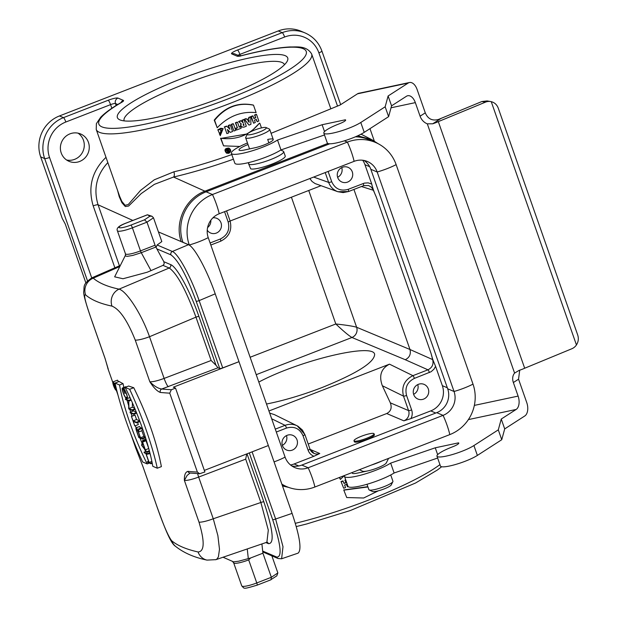 <?xml version="1.0" encoding="UTF-8"?>
<svg xmlns="http://www.w3.org/2000/svg" width="619" height="619" viewBox="0 0 619 619"><rect width="100%" height="100%" fill="white"/><g stroke="black" fill="none" stroke-linecap="round" stroke-linejoin="round"><path stroke-width="0.93" d="M222.708 367.887A2.654 0.464 160.7 0 1 219.737 368.537L196.177 301.26C186.636 275.54 178.21 260.073 170.906 254.85L156.855 248.877L163.857 261.729L170.689 264.63C176.794 266.681 190.327 291.534 198.931 316.495L216.016 365.28L211.141 360.49L195.96 317.145C185.893 289.785 176.972 273.405 169.204 268.012L162.998 265.365L151.021 270.604L141.271 252.707L132.768 255.438L127.22 256.351L125.409 255.949L125.456 253.821A12.736 2.228 -19.3 0 0 140.482 250.888L155.06 245.217L146.989 222.159L144.49 219.822L149.937 216.17L147.415 214.778L152.019 216.271L153.489 217.803L161.814 241.58L157.133 244.992L172.384 251.476C178.264 253.674 190.807 276.701 199.148 300.61L222.708 367.887L238.98 361.682L292.098 513.383C299.867 536.619 301.871 549.873 298.103 553.138L281.529 558.795M115.041 383.076A84.927 15.792 -111.2 0 0 142.68 461.998L147.183 463.91A69.003 12.829 68.8 0 1 119.544 384.995L115.041 383.076L119.142 381.49A636.951 111.59 -19.3 0 0 123.049 383.633L119.544 384.995M149.341 463.074L147.183 463.91M123.049 383.633L123.823 387.479M127.027 400.153L128.706 405.84M129.82 409.438L130.655 412.03M131.027 413.19L131.994 416.107M135.352 425.733L136.11 427.822M140.002 438.051L141.921 442.84M144.598 449.232L145.627 451.599M122.995 388.221L124.767 393.274L123.761 389.049A4.797 0.89 68.8 0 1 126.307 393.583A4.797 0.89 68.8 0 1 127.057 397.978A4.797 0.89 68.8 0 1 126.887 397.971L125.92 397.56A4.797 0.89 68.8 0 1 123.398 393.073A4.797 0.89 68.8 0 1 122.601 388.631L122.392 388.028A5.439 1.014 -111.2 0 0 123.243 393.011A5.439 1.014 -111.2 0 0 126.129 398.149L127.088 398.559A5.439 1.014 -111.2 0 0 127.29 398.574A5.439 1.014 -111.2 0 0 126.438 393.599A5.439 1.014 -111.2 0 0 123.552 388.453L122.995 388.221L125.154 387.386A69.003 12.829 68.8 0 1 152.785 466.293L157.296 468.212A84.927 15.792 -111.2 0 0 129.657 389.297L125.154 387.378L128.659 386.016A636.951 111.59 -19.3 0 0 133.75 387.703C147.322 415.217 156.537 441.525 161.389 466.618L157.296 468.212M133.75 387.703L129.657 389.297M144.242 452.814L145.86 453.495L148.978 462.416L147.368 461.735L147.577 462.323L150.943 463.755L149.133 462.478L146.007 453.557L147.616 454.245L147.407 453.65L144.041 452.218L144.242 452.814M146.216 451.375L144.041 452.218M149.017 451.568A636.951 111.59 -19.3 0 0 149.636 451.831M149.86 452.698L147.407 453.65M150.015 453.309L147.616 454.245M149.813 453.387L150.572 455.553M151.879 461.41L149.133 462.478M152.119 462.625L150.742 463.167M152.243 463.252L150.943 463.755M148.575 461.263L147.368 461.735M141.666 444.984L142.54 442.268L145.078 449.526L141.666 444.984L143.275 444.365M142.602 442.082L142.734 440.31L141.589 445.223L146.958 452.365L145.318 449.843L142.602 442.082L146.014 440.751L148.769 448.566M148.73 448.52L145.318 449.843M146.734 451.723L149.349 450.709M146.958 452.365L149.519 451.375M142.734 440.31L145.976 439.049M142.958 440.952L146.177 439.707M146.27 440.001L146.014 440.751M136.412 422.259L133.124 420.858L131.406 416.339L134.741 425.849L133.325 421.454L136.621 422.854L136.412 422.259L139.747 420.966M139.971 421.554L136.621 422.854M137.588 422.475L138.323 424.58L134.888 425.911M131.561 416.401L134.996 415.063A636.951 111.59 -19.3 0 1 134.849 415.001L131.406 416.339M134.996 415.063L136.559 419.527L133.124 420.858M136.559 419.527A636.951 111.59 -19.3 0 0 139.708 420.866M133.418 413.701L130.044 412.269L130.253 412.858L133.627 414.289L133.418 413.701L136.466 412.517M136.698 413.097L133.627 414.289M136.319 412.146A636.951 111.59 -19.3 0 1 133.487 410.931L130.044 412.269M128.752 400.385L125.386 398.953L125.595 399.541L128.729 400.872L128.69 408.393L128.922 409.051L132.296 410.49L132.087 409.894L128.945 408.563L128.752 400.385L130.942 399.534M132.373 402.776L132.381 407.232A636.951 111.59 -19.3 0 0 134.71 408.231M131.228 400.168L128.984 401.042M128.945 408.563L132.381 407.232M132.087 409.894L134.942 408.788M132.296 410.49L135.182 409.368M125.386 398.953L126.756 398.419M129.263 397.816A636.951 111.59 -19.3 0 0 130.385 398.303M125.804 386.705L122.392 388.028L125.804 386.705L125.936 387.076M123.08 388.446L122.601 388.631M124.914 393.336L126.044 392.895M138.788 437.029L136.722 431.141A3.265 0.604 68.8 0 1 136.312 428.425A3.265 0.604 68.8 0 1 138.254 431.799L140.32 437.687L138.788 437.029L139.933 436.588M138.965 429.547L138.733 428.882L138.238 431.397A3.9 0.727 -111.2 0 0 136.079 427.837A3.9 0.727 -111.2 0 0 136.575 431.079L138.842 437.563L142.285 439.026L140.467 437.749L138.47 432.047L138.965 429.547L142.378 428.224M142.393 428.263L141.875 430.723L143.871 436.426L140.467 437.749M141.875 430.723L138.47 432.047M143.871 436.426A636.951 111.59 -19.3 0 0 145.333 437.022M145.372 437.153L142.076 438.43M145.566 437.749L142.285 439.026M136.079 427.837L139.499 426.506L140.768 428.093M142.146 427.559L138.733 428.882M114.554 387.393L113.679 384.376L115.072 387.618L114.554 387.393L114.941 387.239M114.507 384.353L114.329 385.258L113.525 383.973L113.718 385.258L114.592 387.742L115.885 388.299L114.484 385.691L114.631 384.306M115.134 385.436L114.484 385.691M115.823 387.409L115.173 387.656M113.262 382.325A4.031 0.751 68.8 0 1 115.405 386.14A4.031 0.751 68.8 0 1 116.039 389.831A4.031 0.751 68.8 0 1 113.881 386.341A4.031 0.751 68.8 0 1 113.115 382.31A4.031 0.751 68.8 0 1 113.262 382.325M113.13 381.931A4.457 0.828 -111.2 0 0 112.96 381.915A4.457 0.828 -111.2 0 0 113.803 386.372A4.457 0.828 -111.2 0 0 116.194 390.225A4.457 0.828 -111.2 0 0 115.49 386.148A4.457 0.828 -111.2 0 0 113.13 381.931M112.96 381.915L117.486 380.159L118.562 381.714M261.907 543.939L262.92 553.2L250.594 557.99L248.691 559.893A12.736 2.228 160.7 0 1 233.673 562.826A12.736 2.228 160.7 0 1 233.665 562.818L241.75 585.891A12.736 2.228 -19.3 0 0 256.769 582.951A2.654 0.495 68.8 0 1 257.102 585.164A2.654 0.495 68.8 0 1 257.009 585.156M216.016 365.28L217.973 367.787L161.737 389.011A2.654 2.445 95.4 0 0 160.313 392.446C157.094 391.231 153.605 387.68 149.844 381.791C154.193 386.132 158.155 388.539 161.737 389.011A634.297 111.126 -19.3 0 0 171.37 389.722L175.533 388.105L173.343 387.177L238.98 361.682L215.219 293.839L199.148 300.61A2.654 0.464 -19.3 0 1 196.177 301.26M268.344 445.533L204.347 470.394M125.402 255.353L114.647 276.832L122.995 278.743L147.144 272.236L151.021 270.604M120.38 265.389L91.891 277.838L93.237 278.155C98.939 283.069 107.551 286.729 119.065 289.143C126.322 290.922 141.248 313.206 149.512 336.721L164.12 378.418L211.141 360.49M170.689 264.63A2.654 2.569 113 0 1 169.204 268.012L119.065 289.143A13.27 12.573 101.8 0 0 111.977 306.119C100.208 303.65 91.419 299.913 85.592 294.899C83.217 293.739 85.43 302.706 92.239 321.81L105.114 358.571L108.255 369.512A2.654 2.615 -21.6 0 1 108.108 368.645M198.931 316.495A2.654 0.464 160.7 0 0 195.96 317.145L149.512 336.721A13.27 2.321 160.7 0 1 135.244 340.094C127.413 320.557 119.66 309.229 111.977 306.119M119.792 266.549L93.237 278.155A13.27 12.991 130.9 0 0 85.592 294.899M217.973 367.787L219.737 368.537M162.998 265.365L164.205 263.887L163.857 261.729M156.855 248.877L155.856 247.043L141.271 252.707A2.654 0.495 68.8 0 1 140.482 250.888L132.404 227.823A12.736 2.228 160.7 0 1 117.386 230.763C116.117 228.264 119.01 225.703 126.075 223.072A2.654 0.495 68.8 0 1 126.175 223.08A10.082 1.764 -19.3 0 0 119.305 227.676A10.082 1.764 -19.3 0 0 130.918 225.092L144.49 219.822M171.37 389.722L169.745 393.158A636.951 111.59 160.7 0 1 160.313 392.446M175.533 388.105L204.897 471.957L199.628 473.752L197.384 472.073L169.745 393.158M215.938 559.661L266.882 542.236L268.306 530.158L260.87 502.489L245.689 459.143L246.718 453.936M245.689 459.143L198.66 477.071L213.261 518.768L217.88 535.605L219.49 549.308L218.391 556.914L216.797 559.197L215.683 559.738M223.049 557.224L233.564 561.851L238.578 561.232L250.594 557.99M135.963 448.62A2.654 2.615 -21.6 0 1 135.886 448.435L143.113 467.082L155.988 503.851C162.843 523.759 168.082 536.069 171.695 540.758A13.27 13.007 130 0 0 175.541 546.337C170.589 543.451 164.329 527.241 155.942 503.75A13.27 2.321 160.7 0 1 155.918 503.649M171.695 540.758C177.444 545.563 186.234 549.308 198.072 551.978A13.27 12.558 102.7 0 0 206.994 560.11C194.165 557.425 183.681 552.837 175.541 546.337M198.072 551.978C204.525 551.56 204.827 541.61 198.993 522.134A13.27 2.321 -19.3 0 0 213.261 518.768L260.87 502.489A2.654 0.464 160.7 0 1 263.841 501.839C273.103 529.988 274.619 543.915 268.391 543.637L265.899 542.577M190.087 473.04L187.108 475.454L184.392 480.437C184.199 475.036 185.383 472.011 187.952 471.369A636.951 111.59 -19.3 0 0 197.384 472.073M189.956 473.032A2.654 2.445 -84.6 0 1 187.952 471.369M252.103 451.839L275.625 519.016L282.999 546.701L281.614 558.771L278.124 558.547L262.773 551.908M271.888 555.901L277.854 572.931L276.801 575.863L270.58 579.879M248.691 559.893L256.769 582.951L271.354 577.287L262.92 553.2M277.854 572.931L271.354 577.287L271.037 579.724M142.919 466.602L143.066 466.989A13.27 2.321 160.7 0 0 143.113 467.082L142.749 466.153M105.362 359.407L105.114 358.571A13.27 2.321 -19.3 0 1 105.06 358.478L92.185 321.71A13.27 2.321 -19.3 0 0 92.239 321.81M158.441 231.939L188.462 244.698C194.289 246.757 207.04 270.17 215.219 293.839M149.937 216.17L152.019 216.271M155.06 245.217A2.654 0.495 -111.2 0 0 155.856 247.043M156.058 247.414L157.133 244.992M282.357 445.309A7.962 7.699 113 0 0 286.489 435.59M87.511 280.91L44.661 158.557L40.668 156.862A31.848 30.795 -67 0 1 59.478 115.939L278.248 30.95A31.848 30.795 -67 0 1 301.074 31.236L305.066 32.931A31.848 30.795 -67 0 0 282.241 32.645L278.248 30.95M181.344 78.752A90.235 15.808 160.7 0 1 287.293 61.072A90.235 15.808 160.7 0 1 223.769 96.788A90.235 15.808 160.7 0 1 119.676 119.777A90.235 15.808 160.7 0 1 181.344 78.752M247.499 133.89L220.952 138.408L223.56 145.852L220.573 138.246C236.543 140.281 249.503 135.252 259.469 123.135L251.399 131.421M261.466 127.924L259.848 123.297M223.56 145.852L239.832 146.455M219.319 133.085L217.834 129.773L219.319 133.085A115.714 20.272 -19.3 0 0 221.153 132.443L220.457 130.47L222.175 130.269L219.737 134.269L220.232 135.693L223.157 128.59L218.213 129.936M219.737 134.269L220.232 135.693M217.834 129.773L220.766 128.265L223.157 128.59M219.35 134.114L221.958 130.191M249.031 117.656A115.714 20.272 -19.3 0 0 250.726 116.96L250.927 124.326A115.714 20.272 160.7 0 1 249.031 125.1L244.652 119.444A115.714 20.272 -19.3 0 0 246.37 118.747L247.089 119.676A115.714 20.272 -19.3 0 0 249.062 118.863L248.652 117.502L249.062 118.863M248.652 117.502A114.128 19.994 160.7 0 0 250.347 116.798L250.726 116.96M246.37 118.747L245.998 118.585A114.128 19.994 160.7 0 1 244.281 119.281L249.031 125.1M248.683 118.709A114.128 19.994 160.7 0 1 246.904 119.436M236.636 129.99L236.079 128.412A115.714 20.272 -19.3 0 0 237.472 127.878L235.746 122.949A115.714 20.272 -19.3 0 0 237.503 122.268L239.228 127.197A115.714 20.272 -19.3 0 0 240.605 126.663L241.162 128.241A115.714 20.272 160.7 0 1 236.636 129.99L236.079 128.412M237.503 122.268L237.123 122.105A114.128 19.994 160.7 0 1 235.367 122.786L237.472 127.878M237.1 127.715A114.128 19.994 160.7 0 1 235.707 128.249M239.135 126.934A114.128 19.994 160.7 0 0 240.234 126.5L240.605 126.663M226.879 133.627L224.596 127.112A115.714 20.272 -19.3 0 0 226.879 126.284L229.866 129.286L228.589 125.649A115.714 20.272 -19.3 0 0 230.299 125.015L232.574 131.522A115.714 20.272 160.7 0 1 230.276 132.381L227.359 129.448L228.597 132.992A115.714 20.272 160.7 0 1 226.879 133.627L224.596 127.112M224.217 126.957A114.128 19.994 160.7 0 0 226.5 126.121L226.879 126.284M230.299 125.015L229.92 124.852A114.128 19.994 160.7 0 1 228.218 125.487L228.589 125.649M228.218 125.487L229.37 128.783M227.475 129.781L230.276 132.381M226.616 153.141L226.422 153.071C223.931 149.991 224.697 148.32 228.736 148.049L228.922 148.142M228.86 153.288C231.227 151.663 231.313 149.976 229.115 148.212C225.084 148.483 224.31 150.154 226.802 153.226L228.86 153.288M253.504 105.184L256.111 112.627C241.371 111.111 228.403 116.148 217.215 127.738L214.607 120.295C225.254 107.164 238.222 102.127 253.504 105.184L253.125 105.021C237.851 101.973 224.883 107.01 214.228 120.132L214.607 120.295M214.228 120.132L217.215 127.738M235.692 130.346A115.714 20.272 160.7 0 1 233.92 131.019L231.638 124.504A115.714 20.272 -19.3 0 0 233.409 123.839L235.692 130.346M233.409 123.839L233.038 123.676A114.128 19.994 160.7 0 1 231.266 124.349L233.92 131.019M238.957 121.703A115.714 20.272 -19.3 0 0 241.085 120.867L243.197 122.902L242.315 120.372A115.714 20.272 -19.3 0 0 244.041 119.684L246.323 126.199A115.714 20.272 160.7 0 1 243.739 127.228L241.402 126.678L240.853 125.332L241.248 123.901L238.586 121.541L241.248 123.901M238.586 121.541A114.128 19.994 160.7 0 0 240.706 120.705L241.085 120.867M244.041 119.684L243.669 119.529A114.128 19.994 160.7 0 1 241.944 120.218L242.315 120.372M241.944 120.218L242.718 122.438M240.868 123.738L240.528 125.541L242.137 127.205M256.552 114.5L258.835 121.007A115.714 20.272 160.7 0 1 257.164 121.719L256.336 119.359A115.714 20.272 160.7 0 1 254.463 120.14L255.299 122.508A115.714 20.272 160.7 0 1 253.604 123.22L251.329 116.705A115.714 20.272 -19.3 0 0 253.016 116.001L253.914 118.562A115.714 20.272 -19.3 0 0 255.779 117.78L254.881 115.211A115.714 20.272 -19.3 0 0 256.552 114.5L256.173 114.337A114.128 19.994 160.7 0 1 254.502 115.049L254.881 115.211M256.049 119.475L257.164 121.719M253.016 116.001L252.637 115.838A114.128 19.994 160.7 0 1 250.95 116.55L253.604 123.22M254.502 115.049L255.779 117.78M255.399 117.618A114.128 19.994 160.7 0 1 253.813 118.283M346.361 484.414L347.545 486.874A115.714 20.272 -19.3 0 0 348.211 486.635M345.719 479.903A114.128 19.994 160.7 0 1 344.884 480.205L346.098 482.727A115.714 20.272 160.7 0 1 344.071 483.454L342.864 480.924A114.128 19.994 160.7 0 1 341.03 481.567L343.692 488.244A115.714 20.272 -19.3 0 0 345.526 487.594L344.621 485.033A115.714 20.272 -19.3 0 0 346.648 484.306L347.545 486.874M345.719 482.572A114.128 19.994 160.7 0 1 343.978 483.191M367.833 486.673L343.738 489.939L346.725 497.544L363.663 498.009L378.379 490.805M344.326 475.57L340.38 479.431L339.374 477.497M330.84 108.812L311.651 53.992A114.128 19.994 160.7 0 1 210.545 110.584A114.128 19.994 160.7 0 1 96.224 129.433L119.699 196.471L121.827 201.384L125.092 205.315L128.249 204.556L140.544 190.397L154.27 179.804L173.885 171.811C192.331 167.478 211.636 161.729 231.792 154.564M282.504 485.969L288.578 487.377M378.008 143.623L371.942 139.747L357.751 135.785M173.885 171.811A4.248 2.004 -103.2 0 1 173.544 177.042L204.928 191.178L327.791 143.453M204.928 191.178C185.568 198.258 174.334 222.097 181.181 241.603M283.68 151.624L285.235 156.058A18.578 3.257 -19.3 0 1 272.066 164.058A18.578 3.257 -19.3 0 1 250.687 168.809L248.614 163.903A18.578 3.257 -19.3 0 0 270.511 159.617A18.578 3.257 -19.3 0 0 283.68 151.624A18.578 3.257 -19.3 0 0 283.208 151.175L280.771 150.046M69.993 133.843A14.864 14.369 -67 0 1 80.648 133.975A14.864 14.369 -67 0 1 88.053 153.272A14.864 14.369 -67 0 1 69.019 161.327A14.864 14.369 -67 0 1 60.391 147.469A14.864 14.369 -67 0 1 69.993 133.843M40.668 156.862L62.264 218.515L65.235 223.977L85.894 282.96M66.628 160.019A14.864 14.369 113 0 0 74.675 159.338A14.864 14.369 113 0 0 84.161 147.113A14.864 14.369 113 0 0 78.048 133.162M107.838 162.596C96.556 174.898 93.299 188.957 98.065 204.781L119.436 265.799M233.409 159.199C212.572 166.604 192.61 172.554 173.544 177.042L154.386 184.346L141.194 193.6L128.613 206.034L125.317 206.537L121.982 202.808L119.227 196.687L117.533 190.288M328.116 171.448L331.714 181.723C335.065 188.911 340.558 191.449 348.188 189.337L364.429 183.108L368.181 182.876L371.733 184.029L364.962 164.693A19.638 18.988 113 0 0 362.726 160.251M371.733 184.029C372.653 188.068 374.162 192.385 376.275 196.997L431.033 353.356C433.076 360.629 432.379 358.61 435.575 366.324L433.996 369.133L431.141 371.702L414.39 378.395C407.287 382 404.671 387.687 406.559 395.448L411.627 409.917A10.616 10.268 -67 0 1 410.923 418.599L430.747 410.9A19.638 18.988 113 0 0 442.345 385.66L435.575 366.324M410.923 418.599L403.867 420.835L386.713 413.538L308.208 444.032M310.104 449.394L319.76 453.503L313.957 456.265A10.616 10.268 -67 0 1 308.076 450.145L303.001 435.675C299.65 428.48 294.157 425.942 286.527 428.062L276.314 432.031M290.535 464.977A19.638 18.988 113 0 0 294.133 463.964L313.957 456.265M374.046 433.757L374.394 434.747A10.616 1.857 160.7 0 1 364.986 440.008A10.616 1.857 160.7 0 1 354.354 441.765L354.006 440.774A10.616 1.857 160.7 0 1 361.535 436.209A10.616 1.857 160.7 0 1 374.046 433.757A10.616 1.857 160.7 0 1 364.645 439.026A10.616 1.857 160.7 0 1 354.006 440.774M386.713 413.538C390.914 411.341 392.121 407.782 390.334 402.845L382.333 385.73C378.712 375.741 381.095 368.553 389.49 364.158L268.94 410.985M258.812 382.062C299.565 360.382 373.203 342.733 374.634 354.3C374.495 362.308 357.07 373.35 322.36 387.424C302.529 395.038 283.912 400.57 266.503 404.021M320.982 185.723L230.113 221.022M418.398 384.314A7.962 7.699 113 0 0 417.871 399.038A7.962 7.699 113 0 0 428.077 394.729A7.962 7.699 113 0 0 418.398 384.314M342.4 167.292A7.962 7.699 113 0 0 341.874 182.017A7.962 7.699 113 0 0 352.072 177.707A7.962 7.699 113 0 0 342.4 167.292M207.233 230.16A7.962 7.699 113 0 0 220.813 228.697A7.962 7.699 113 0 0 212.913 217.826M287.139 435.304A7.962 7.699 113 0 0 286.612 450.036A7.962 7.699 113 0 0 296.811 445.719A7.962 7.699 113 0 0 287.139 435.304M348.188 189.337A2.654 0.495 68.8 0 1 348.528 191.542A2.654 0.495 68.8 0 1 348.435 191.542L343.143 192.586L337.866 191.728L315.056 183.549L312.046 181.475L309.833 178.551M269.675 413.082L274.472 414.653L297.948 426.205L302.382 430.019L304.811 434.461A2.654 0.464 -19.3 0 1 304.888 434.53L297.19 425.81C293.251 423.969 289.205 423.806 285.057 425.338L271.664 418.761M390.334 402.845L408.571 410.598L403.503 396.129C401.251 386.813 404.385 379.996 412.919 375.663L427.953 369.822C432.224 367.663 433.787 364.251 432.65 359.593L431.033 353.356M376.275 196.997L372.955 189.329L371.114 186.969L368.498 185.514L363.624 185.646M353.929 189.445L409.979 349.495C411.086 354.138 409.515 357.55 405.275 359.724L351.932 337.487C348.814 335.684 343.444 331.18 335.808 323.977L291.417 197.213M308.734 190.482L356.629 327.258C353.178 326.19 346.238 325.099 335.808 323.977L250.13 357.256M432.65 359.593L409.979 349.495L356.629 327.258A7.962 7.621 -66.8 0 1 351.932 337.487M337.866 191.728L337.827 191.712C333.409 190.018 330.353 186.915 328.658 182.404L325.215 172.569M341.03 481.567L343.692 488.244M343.243 481.087A115.714 20.272 160.7 0 1 341.409 481.729M344.884 480.205L346.098 482.727M345.812 480.166A115.714 20.272 160.7 0 1 345.263 480.359M340.38 479.431L339.661 477.388M343.738 489.939L346.725 497.544M367.934 486.96L344.118 490.101M243.561 123.924A115.714 20.272 160.7 0 1 243.159 124.086L243.638 125.471A115.714 20.272 -19.3 0 0 244.041 125.309L243.561 123.924M228.721 152.893C230.725 151.523 230.802 150.092 228.937 148.599C225.525 148.831 224.875 150.239 226.98 152.847L228.721 152.893M247.832 120.635A115.714 20.272 -19.3 0 0 249.093 120.117L249.155 122.345L247.832 120.635M228.744 148.529C230.415 150.069 230.283 151.469 228.341 152.731L226.794 152.754M227.691 150.278A114.128 19.994 -19.3 0 0 227.9 150.208L227.483 149.024A114.128 19.994 -19.3 0 0 227.893 148.877L228.272 149.04A115.714 20.272 160.7 0 1 227.862 149.179L228.279 150.363A115.714 20.272 160.7 0 1 227.924 150.494L226.902 149.527A115.714 20.272 160.7 0 1 226.446 149.69L228.225 152.158A115.714 20.272 -19.3 0 0 229.239 151.802L228.272 149.04M227.413 152.042L228.225 152.158M227.846 152.003L226.067 149.527A114.128 19.994 -19.3 0 0 226.515 149.365L226.902 149.527M243.282 124.04L243.669 125.146A114.128 19.994 160.7 0 1 243.267 125.309M248.768 121.85L248.73 120.264M227.599 151.632L228.086 151.763L227.807 150.974A115.714 20.272 -19.3 0 0 228.419 150.757L228.69 151.547A115.714 20.272 160.7 0 1 228.086 151.763L227.769 151.756M227.707 151.609A114.128 19.994 -19.3 0 0 228.31 151.392L228.132 150.866M284.477 64.74A84.927 14.879 -19.3 0 0 284.438 64.631A84.927 14.879 -19.3 0 0 199.364 78.659A84.927 14.879 -19.3 0 0 124.125 120.775A84.927 14.879 -19.3 0 0 124.164 120.883M207.605 227.513A7.962 7.699 113 0 0 210.824 220.256M337.618 177.297A7.962 7.699 113 0 0 341.75 167.579M413.624 394.318A7.962 7.699 113 0 0 417.755 384.6M329.749 143.786L206.112 191.813A39.283 37.976 113 0 0 182.922 242.292L182.938 242.354M281.862 484.128A39.283 37.976 -67 0 0 286.744 486.658A39.283 37.976 -67 0 0 314.893 487.006L449.804 434.6A39.283 37.976 113 0 0 473.001 384.12L396.137 164.631A39.283 37.976 113 0 0 375.532 142.463L369.179 139.762A39.283 37.976 113 0 0 355.376 136.83M449.804 434.6A21.232 3.946 -111.2 0 0 443.072 415.364L436.712 412.656L301.801 465.07A18.578 17.959 -67 0 1 291.804 465.937M436.712 412.656A18.578 17.959 113 0 0 447.684 388.786L370.82 169.297A18.578 17.959 113 0 0 364.119 160.483M375.532 142.463A39.283 37.976 113 0 0 347.375 142.107L212.464 194.521A39.283 37.976 113 0 0 189.275 244.992L189.337 245.178M314.893 487.006A21.232 3.946 -111.2 0 0 308.161 467.771L443.072 415.364A18.578 17.959 113 0 0 454.044 391.487L377.18 171.997A18.578 17.959 113 0 0 367.431 161.513A18.578 17.959 113 0 0 354.114 161.342L219.203 213.756A18.578 17.959 113 0 0 208.232 237.626L285.096 457.116A18.578 17.959 -67 0 0 294.845 467.6A18.578 17.959 -67 0 0 308.161 467.771L301.801 465.07M388.585 458.377L386.302 462.935A12.736 2.228 160.7 0 1 375.075 468.815A12.736 2.228 160.7 0 1 362.633 471.221L359.384 469.72M390.728 474.959L392.926 481.242A12.736 2.228 160.7 0 1 392.864 481.683A12.736 2.228 160.7 0 1 381.637 487.555A12.736 2.228 160.7 0 1 369.203 489.969A12.736 2.228 160.7 0 1 368.878 489.66L366.99 484.275M392.864 481.683L391.239 484.932A10.082 1.764 160.7 0 1 382.349 489.583A10.082 1.764 160.7 0 1 372.499 491.494L369.203 489.969M381.946 460.962A18.578 3.257 160.7 0 1 371.222 465.124M247.352 134.114L245.72 137.364A12.736 2.228 -19.3 0 0 245.658 137.805A12.736 2.228 -19.3 0 0 260.676 134.865A12.736 2.228 -19.3 0 0 269.706 129.386A12.736 2.228 -19.3 0 0 269.381 129.077L266.085 127.553A10.082 1.764 -19.3 0 0 256.235 129.456A10.082 1.764 -19.3 0 0 247.352 134.114A10.082 1.764 -19.3 0 0 259.191 132.133A10.082 1.764 -19.3 0 0 266.085 127.553M249.086 162.488L248.699 163.261A18.578 3.257 -19.3 0 0 248.614 163.903M487.13 100.928L481.876 101.531L438.561 119.428C432.317 121.146 427.884 118.949 425.284 112.844L417.074 89.415A10.616 6.167 -102 0 0 409.453 82.52L358.741 93.299A10.616 6.167 78 0 0 357.496 93.817L408.207 83.039A10.616 6.167 -102 0 1 409.453 82.52M425.284 112.844L420.084 116.186A10.616 8.434 -122.8 0 0 427.303 123.831L432.72 123.792A10.616 1.857 -19.3 0 0 438.314 121.618L485.443 102.15A10.616 9.974 -80.1 0 1 490.712 101.555A10.616 9.974 -80.1 0 1 491.246 101.663C494.612 102.561 496.949 104.719 498.256 108.139L577.713 335.026C578.827 338.523 578.401 341.827 576.444 344.938A10.616 9.974 -80.1 0 1 571.809 348.768L524.68 368.235A10.616 1.857 160.7 0 1 519.078 370.402L514.59 373.095A10.616 8.434 -122.8 0 0 513.36 382.534L518.552 379.192L519.712 370.193M344.613 475.462A26.54 4.65 -19.3 0 0 344.489 476.382A26.54 4.65 -19.3 0 0 363.221 474.502A26.54 4.65 -19.3 0 0 390.666 463.12L435.258 447.8L458.501 442.856A8.48 1.486 160.7 0 1 458.78 443.088A8.48 1.486 160.7 0 1 452.559 446.817A21.232 3.722 -19.3 0 0 436.975 456.164A21.232 3.722 -19.3 0 0 451.963 454.663A21.232 3.722 -19.3 0 0 473.914 445.556L498.295 429.857L501.251 419.04L516.145 409.453A10.616 6.167 78 0 0 518.111 396.098L513.36 382.534M420.084 116.186L415.334 102.622A10.616 6.167 78 0 0 407.712 95.728A10.616 6.167 78 0 0 406.466 96.247L391.564 105.841L388.616 116.658L364.235 132.35A21.232 3.722 160.7 0 1 342.284 141.457A21.232 3.722 160.7 0 1 327.296 142.958L323.838 133.1A21.232 3.722 160.7 0 1 339.421 123.754A8.48 1.486 -19.3 0 0 345.642 120.016A8.48 1.486 -19.3 0 0 345.363 119.784L322.12 124.728L277.529 140.049A26.54 4.65 160.7 0 1 250.084 151.438A26.54 4.65 160.7 0 1 231.351 153.311A26.54 4.65 160.7 0 1 247.468 142.966M374.317 141.07L369.969 128.659M324.495 134.965L280.987 149.914A26.54 4.65 160.7 0 1 253.542 161.304A26.54 4.65 160.7 0 1 234.81 163.176L231.351 153.311M271.083 133.317L340.11 105.013L357.496 93.817M501.251 419.04L504.702 428.905L524.796 415.968A10.616 6.167 -102 0 0 526.761 402.613L518.552 379.192M408.207 83.039L388.113 95.976L385.157 106.793L360.784 122.485A21.232 3.722 160.7 0 1 338.825 131.592A21.232 3.722 160.7 0 1 323.838 133.1M391.564 105.841L388.113 95.976M268.894 142.85L267.702 139.453A12.736 2.228 160.7 0 1 273.227 139.43A12.736 2.228 160.7 0 1 267.3 143.608A12.736 2.228 160.7 0 1 254.703 147.825L244.559 149.976A12.736 2.228 160.7 0 1 239.035 150.007A12.736 2.228 160.7 0 1 248.018 144.537M524.68 368.235L438.314 121.618M576.444 344.938L491.246 101.663M388.616 116.658L385.157 106.793M345.572 120.372L345.363 119.784M324.518 131.584L322.12 124.728M280.987 149.914L277.529 140.049M386.364 462.494A12.736 2.228 160.7 0 1 380.437 466.68A12.736 2.228 160.7 0 1 367.841 470.889L357.697 473.048A12.736 2.228 160.7 0 1 352.172 473.071A12.736 2.228 160.7 0 1 352.335 472.459M390.666 463.12L394.117 472.986L437.633 458.037M435.258 447.8L437.656 454.648M458.501 442.856L458.702 443.444M436.975 456.164L440.434 466.03A21.232 3.722 -19.3 0 0 455.422 464.529A21.232 3.722 -19.3 0 0 477.373 455.422L501.746 439.722L504.702 428.905M498.295 429.857L501.746 439.722M344.489 476.382L347.94 486.248A26.54 4.65 -19.3 0 0 366.68 484.368A26.54 4.65 -19.3 0 0 394.117 472.986M147.074 214.955L126.175 223.08M153.489 217.803L146.989 222.159L132.404 227.823A2.654 0.495 -111.2 0 0 130.918 225.092M125.92 397.56L127.228 397.05M123.552 388.453L125.348 387.757M136.722 431.141L137.836 430.716M262.688 551.08L276.732 557.054C282.303 557.309 280.949 544.844 272.662 519.658A2.654 0.464 -19.3 0 0 275.625 519.016L292.098 513.383M135.244 340.094L149.844 381.791C152.823 381.946 157.582 380.817 164.12 378.418A7.962 1.207 -110.9 0 0 168.322 386.713M248.265 558.222L247.252 548.952M155.988 503.851A13.27 2.321 160.7 0 1 155.942 503.75L143.066 466.989A13.27 2.321 160.7 0 1 143.043 466.919M197.616 473.636A7.962 1.207 -110.9 0 0 198.66 477.071C192.13 479.47 187.371 480.592 184.392 480.437L198.993 522.134M272.662 519.658L249.295 452.938M276.732 557.054A2.654 2.569 113 0 0 278.117 558.547M247.02 453.82L263.841 501.839M267.122 542.19A2.654 2.569 -67 0 1 268.391 543.637M112.287 381.095A636.951 111.59 -19.3 0 0 112.79 382.372L107.969 368.762A636.951 111.59 160.7 0 0 108.255 369.512M117.92 394.86L116.287 390.194L117.865 394.651M132.095 437.308A636.951 111.59 160.7 0 1 131.29 435.35L131.042 434.6M142.935 466.625L135.607 447.684A636.951 111.59 -19.3 0 0 135.886 448.435M105.044 358.37A13.27 2.321 -19.3 0 0 105.06 358.478L108.255 369.156M170.906 254.85A2.654 2.569 113 0 1 172.384 251.476L188.462 244.698M132.83 220.441L98.065 204.781A4.248 0.743 -19.3 0 0 93.19 205.872C87.712 187.224 91.976 171.037 105.996 157.327M337.525 106.073L318.886 52.847A27.6 26.687 113 0 0 284.624 37.016A4.248 0.789 68.8 0 0 282.241 32.645L237.518 50.023A8.496 1.486 -19.3 0 0 231.73 53.892L237.1 56.174A8.496 1.486 -19.3 0 0 241.843 55.64A4.248 1.818 -104.5 0 1 242.161 55.47L239.298 55.989L240.141 56.213M59.478 115.939L63.471 117.633L108.193 100.263A8.496 1.486 160.7 0 1 117.974 98.088L123.336 100.371A8.496 1.486 -19.3 0 1 121.804 102.267A109.88 19.251 -19.3 0 0 145.357 124.11A109.88 19.251 -19.3 0 0 294.451 66.187A109.88 19.251 -19.3 0 0 241.843 55.64M295.333 523.318A114.128 19.994 -19.3 0 0 439.947 464.637M114.871 267.795L93.19 205.872M111.846 108.263L110.577 104.626L65.846 122.005A27.6 26.687 113 0 0 49.551 157.474L91.728 277.916M284.624 37.016L239.893 54.395L240.412 55.857M117.734 104.51L115.467 103.543L116.148 105.485M49.551 157.474A4.248 0.743 160.7 0 1 44.661 158.557A31.848 30.795 -67 0 1 63.471 117.633A4.248 0.789 -111.2 0 1 65.846 122.005M108.193 100.263A4.248 0.789 -111.2 0 1 110.577 104.626A4.248 0.743 160.7 0 1 115.467 103.543A4.248 4.109 113 0 1 117.974 98.088M120.999 102.568A4.248 4.109 -67 0 1 123.336 100.371M121.804 102.267A4.248 3.08 -120.1 0 0 121.053 102.545C111.768 107.907 104.975 112.82 100.657 117.293L96.394 123.63L96.224 129.433M237.1 56.174A4.248 4.109 -67 0 1 239.437 55.989M321.779 50.913A4.248 0.743 160.7 0 1 321.895 51.021A4.248 0.743 160.7 0 1 318.886 52.847M231.73 53.892A4.248 4.109 -67 0 1 234.779 53.93L239.584 55.973M237.518 50.023A4.248 0.789 68.8 0 1 239.893 54.395A4.248 0.743 160.7 0 0 237.951 55.277M369.675 166.697L364.962 164.693M442.345 385.66L447.336 387.78M435.761 413.028L430.747 410.9M294.133 463.964L298.791 465.945M429.431 372.553A2.654 0.495 68.8 0 0 427.953 369.822L405.275 359.724M356.637 327.265A7.962 7.629 -67.4 0 1 351.948 337.494L256.227 374.681M275.293 429.129L285.057 425.338A2.654 0.495 -111.2 0 1 286.527 428.062M389.49 364.158L412.919 375.663A2.654 0.495 68.8 0 1 414.39 378.395M210.104 242.973L220.325 239.004C227.428 235.398 230.044 229.711 228.156 221.95L224.558 211.675M313.647 177.065L328.658 182.404A2.654 0.464 160.7 0 0 331.714 181.723M406.559 395.448A2.654 0.464 -19.3 0 1 403.503 396.129L382.333 385.73M373.358 190.265L361.457 186.52M403.867 420.835A7.962 7.699 113 0 0 408.571 410.598A2.654 0.464 -19.3 0 0 411.627 409.917M309.941 449.1A7.962 7.699 113 0 0 319.76 453.503M363.221 183.495A2.654 0.495 68.8 0 1 363.562 185.7A2.654 0.495 68.8 0 1 363.477 185.7M308.076 450.145A2.654 0.464 -19.3 0 0 309.957 449.007A2.654 0.464 -19.3 0 0 309.879 448.937M303.001 435.675A2.654 0.464 -19.3 0 0 304.888 434.53L309.957 449.007L314.057 453.433M228.156 221.95A2.654 0.464 -19.3 0 0 230.044 220.805A2.654 0.464 -19.3 0 0 229.966 220.743M220.325 239.004A2.654 0.495 68.8 0 1 220.666 241.209A2.654 0.495 68.8 0 1 220.573 241.209M182.922 242.292L189.275 244.992A21.232 3.722 -19.3 0 0 208.232 237.626M274.07 461.89A21.232 3.722 -19.3 0 0 285.096 457.116M206.112 191.813L212.464 194.521A21.232 3.946 68.8 0 1 219.203 213.756M344.381 140.83L347.375 142.107A21.232 3.946 68.8 0 1 354.114 161.342M396.137 164.631A21.232 3.722 160.7 0 1 377.18 171.997L370.82 169.297M473.001 384.12A21.232 3.722 160.7 0 1 454.044 391.487L447.684 388.786M481.876 101.531L485.443 102.15M432.72 123.792L440.736 118.624M468.382 419.605L516.145 409.453M518.111 396.098L474.347 405.399M514.59 373.095L427.303 123.831M391.03 107.791L415.334 102.622M364.235 132.35L360.784 122.485M473.914 445.556L477.373 455.422M147.415 214.778L126.075 223.072M130.021 397.514L127.29 398.574M114.298 383.672L113.525 383.973M116.674 390.04L116.194 390.225M91.891 277.838C81.963 284.771 84.687 286.241 83.666 291.975C83.681 295.325 85.461 302.312 92.185 321.71M206.994 560.11L215.93 559.653M189.987 473.032L199.628 473.752M270.859 579.817L257.102 585.164C242.184 589.559 244.737 588.7 241.75 585.891M232.667 561.665L233.673 562.826M135.607 447.684L131.29 435.35M106.971 364.761L107.969 368.762M125.464 253.821L117.386 230.763M371.942 139.747L361.032 134.184M121.486 102.352L121.053 102.545M311.651 53.992C306.436 45.233 296.532 47.168 290.234 46.943C277.954 47.547 261.922 50.387 242.161 55.47M340.674 104.65L321.895 51.021C318.785 42.579 313.175 36.544 305.066 32.931M296.277 526.576L306.73 523.96L350.416 510.505L415.473 483.052L437.293 470.069L441.664 466.749M337.827 191.712L348.52 191.542L363.562 185.7L368.498 185.522M210.831 245.031L220.658 241.217C229.192 236.907 232.318 230.106 230.044 220.805L226.569 210.893M286.744 486.658L282.04 484.654M362.378 471.105L362.688 471.988M273.227 139.43L269.706 129.386M249.55 148.916L245.658 137.805M490.712 101.555L487.138 100.928"/></g></svg>
